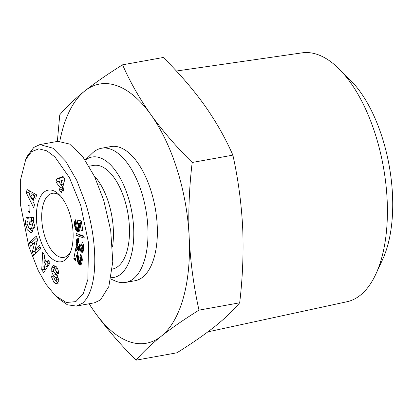 <?xml version="1.0" encoding="UTF-8"?>
<svg xmlns="http://www.w3.org/2000/svg" width="413" height="413" viewBox="0 0 413 413"><rect width="100%" height="100%" fill="white"/><g stroke="black" fill="none" stroke-linecap="round" stroke-linejoin="round"><path stroke-width="0.62" d="M85.217 160.063L92.182 153.295A68.166 32.735 79.8 0 1 101.515 148.246L110.875 146.558A68.166 32.735 79.8 0 1 151.132 191.219A68.166 32.735 79.8 0 1 135.066 280.726L125.707 282.415A68.166 32.735 79.8 0 1 115.196 280.943L110.86 279.033M101.515 148.246A68.166 32.735 79.8 0 1 141.773 192.907A68.166 32.735 79.8 0 1 125.707 282.415M85.284 160.156A61.196 29.385 79.8 0 1 128.19 197.13A61.196 29.385 79.8 0 1 111.123 277.706M89.11 166.222L93.565 165.417A52.673 25.296 79.8 0 1 124.674 199.933A52.673 25.296 79.8 0 1 112.326 269.085M94.236 175.897A52.673 25.296 79.8 0 1 108.624 202.824A52.673 25.296 79.8 0 1 112.512 246.881M59.839 141.143A131.685 63.241 79.8 0 1 84.768 90.984A131.685 63.241 79.8 0 1 150.982 114.804C162.83 131.195 176.568 147.09 192.19 162.474L232.88 155.138C225.508 138.262 216.04 121.603 204.476 105.16C192.628 88.764 178.891 72.874 163.269 57.484L122.578 64.82C129.95 81.697 139.418 98.356 150.982 114.804A131.685 63.241 79.8 0 1 177.373 170.332A131.685 63.241 79.8 0 1 189.185 237.46A131.685 63.241 79.8 0 1 161.173 336.301C150.755 344.685 142.418 352.635 136.166 360.151C120.544 344.762 106.807 328.872 94.959 312.476A131.685 63.241 -100.2 0 0 161.173 336.301C171.88 327.865 184.482 319.146 198.983 310.137L239.679 302.801C233.422 310.318 225.09 318.268 214.667 326.652C203.965 335.088 191.358 343.807 176.857 352.816L136.166 360.151M207.899 331.861L347.018 301.733A126.466 60.732 -100.2 0 0 360.27 295.269A126.466 60.732 -100.2 0 0 375.84 274.118A126.466 60.732 -100.2 0 0 375.825 135.877A126.466 60.732 -100.2 0 0 338.794 68.656A126.466 60.732 -100.2 0 0 302.146 52.849L176.356 71.021M57.355 141.442L59.761 114.835C66.013 107.318 74.345 99.368 84.768 90.984C95.475 82.548 108.077 73.829 122.578 64.82M89.012 303.792L94.959 312.476A131.685 63.241 79.8 0 1 89.208 303.756M232.88 155.138C238.131 178.788 241.393 203.01 242.679 227.816C243.68 252.673 242.679 277.665 239.679 302.801M375.84 274.118L382.608 259.509A110.498 53.065 -100.2 0 0 350.245 79.983L338.794 68.656M192.19 162.474C189.19 187.61 188.189 212.607 189.185 237.46C190.47 262.265 193.738 286.488 198.983 310.137M57.257 283.54L55.652 283.586L53.866 282.306L56.54 281.826L58.326 283.101M55.032 265.765L54.366 267.392L51.692 267.877L53.396 265.451L56.142 266.535C57.737 268.455 58.558 270.711 58.594 273.308L58.589 273.891L56.617 272.766L56.627 272.105L55.058 269.214L54.227 269.028L53.489 269.849A1.306 0.625 -100.2 0 0 53.922 271.718L56.566 274.531A4.894 2.349 79.8 0 1 57.748 276.565L58.279 278.538L58.29 281.614L56.782 283.721L56.245 283.726M53.866 282.306L51.708 277.329L51.718 275.853L53.649 276.958L55.032 280.19L55.75 280.35L56.245 280.014A1.306 0.625 -100.2 0 0 56.307 278.476A1.306 0.625 -100.2 0 0 55.951 277.81L53.36 275.053A4.894 2.349 79.8 0 1 51.831 271.878L51.692 267.877M55.419 280.339L56.54 281.826M27.093 223.831L28.796 227.893L30.428 228.585L31.584 228.281L32.591 224.631L31.827 222.049L30.753 220.857L31.145 224.517L29.431 224.305L28.652 217.062L33.489 217.656L33.773 220.32L33.05 220.557L34.594 225.483L31.61 232.519L30.805 232.54L27.31 229.907L25.265 223.252L26.282 217.512A6.04 2.901 79.8 0 1 27.222 216.949A6.04 2.901 79.8 0 1 27.563 216.928L28.089 220.862A2.447 1.177 -100.2 0 0 27.914 220.867A2.447 1.177 -100.2 0 0 27.191 221.858L27.093 223.831M33.623 221.724L31.827 222.049M33.474 220.408L30.753 220.857M55.327 295.625L58.238 298.392L67.36 304.768L76.333 306.074L82.383 303.261C99.631 288.506 97.107 238.678 85.63 203.423L76.777 180.398L65.682 161.215L52.967 148.2L39.891 144.591L33.84 147.41L27.516 155.789L25.751 159.403L20.65 179.433L20.655 205.591L28.848 246.576L38.223 270.52L45.988 284.237L55.327 295.625L66.266 302.486L75.842 301.624L83.266 293.483L87.866 279.42L88.568 243.097L80.69 205.302L69.461 177.683L54.919 156.935L46.891 150.853L38.827 148.83L31.553 151.674L25.751 159.403M70.447 252.266A32.534 15.622 79.8 0 1 63.881 257.351A32.534 15.622 79.8 0 1 44.671 236.035A32.534 15.622 79.8 0 1 52.337 193.315A32.534 15.622 79.8 0 1 60.267 195.788M39.725 237.914A36.406 17.485 79.8 0 1 39.488 198.632A36.406 17.485 79.8 0 1 58.78 194.255A36.406 17.485 79.8 0 1 69.807 213.965A36.406 17.485 79.8 0 1 69.591 254.222A36.406 17.485 79.8 0 1 39.725 237.914M39.891 144.591L57.944 141.339L69.647 144.07L82.631 156.47L94.577 176.609L103.684 200.171L110.689 230.392L112.785 261.687L108.862 286.467L100.436 300.003L94.386 302.822L76.333 306.074M80.034 244.594L79.482 244.692M77.283 244.32L78.114 246.133L79.002 246.463L79.461 245.41L79.451 244.031L80.912 245.425L81 247.33L81.97 248.476L82.414 246.793L81.578 245.11L82.228 241.873L82.6 242.431L83.514 244.733L83.772 247.609L83.364 250.908L82.848 252.028L82.177 252.4L81.413 252.106L80.664 251.14L79.988 248.894L79.348 250.247L78.589 250.407L77.283 249.235L76.317 247.088L75.94 244.553L76.317 240.505L77.303 238.807L78.573 238.678L78.532 242.622L77.613 242.612L77.283 244.32L75.94 244.553M80.452 245.229L79.466 245.358M80.06 244.615L79.482 244.723M80.421 245.188L80.215 244.759M80.85 246.127L79.002 246.463M80.865 245.766L79.332 246.04M80.85 246.096L79.074 246.416M80.664 245.193L79.461 245.41M81.671 245.214L83.411 244.775M83.772 247.526L82.399 247.774M83.746 248.156L81.97 248.476M83.746 248.099L82.146 248.389M83.767 247.707L82.368 247.96M83.751 246.556L82.414 246.793M83.772 247.31L82.435 247.552M83.725 246.045L82.306 246.303M83.653 245.467L82.058 245.756M83.519 244.759L81.578 245.11M82.652 252.188L81.805 252.343M82.992 251.822L81.413 252.106M83.24 251.274L81 251.677M83.013 251.785L81.382 252.08M82.786 249.018L80.107 249.498L82.471 249.065L82.662 248.414L83.338 250.66L80.664 251.14M82.982 249.767L80.308 250.252M83.225 250.412L80.55 250.897M82.662 248.414L79.988 248.894M79.281 250.283L78.589 250.407M79.59 249.948L78.186 250.201M79.688 249.782L78.026 250.082M78.96 246.463L79.962 248.75L77.283 249.235M79.864 249.313L77.649 249.71M79.621 248.182L76.947 248.662M79.224 247.31L76.55 247.79M79.508 247.97L76.833 248.45M78.991 246.602L76.317 247.088M78.005 245.998L76.137 246.334M77.732 245.642L76.064 245.941M77.443 245.007L75.987 245.27M77.272 243.551L75.94 243.789M77.556 242.705L75.971 242.989M78.542 241.373L76.085 241.811M78.537 242.194L76.002 242.648M78.558 240.103L76.317 240.505M78.553 240.676L76.188 241.099M78.568 239.122L76.715 239.452M78.563 239.586L76.482 239.963M78.573 238.786L76.988 239.07M78.238 238.626L77.329 238.786M78.532 242.379L77.727 242.524M78.532 242.395L78.067 242.477M78.609 225.513L78.547 224.822L78.217 224.879M75.961 224.636L75.93 225.983L76.441 227.284L77.21 227.785L77.918 227.635L78.346 227.088L78.408 225.71L77.53 223.583L77.185 220.072L81.216 220.852L82.863 230.526L81.289 230.743L80.174 224.187L79.048 223.98L79.926 227.424L79.776 230.268L78.728 231.76L78.011 231.858L76.947 231.332L75.398 228.859L74.603 225.328L74.552 221.864L75.651 219.742L76.565 223.841L75.961 224.636M78.609 225.503L79.523 225.348M79.229 226.928L78.372 226.938M79.115 226.804L78.888 226.391M79.162 226.871L78.356 227.016M79.916 227.341L77.51 227.775M79.905 227.279L77.918 227.635M79.874 227.062L78.217 227.362M79.838 226.82L78.346 227.088M79.564 225.503L78.408 225.71M79.74 226.236L78.449 226.469M79.141 224.238L78.052 224.435M79.291 224.62L78.202 224.817M79.957 220.609L80.427 223.407L77.747 223.892M80.427 223.407L80.587 223.701M80.205 223.097L77.53 223.583M82.848 230.459L81.289 230.743M81.738 223.903L80.174 224.187M81.666 223.505L79.048 223.98M78.8 231.714L78.011 231.858M79.131 231.476L77.623 231.75M79.399 231.146L77.226 231.538M79.554 230.862L76.947 231.332M77.861 227.713L79.234 230.48L76.56 230.96M79.234 230.48L79.585 230.81M78.873 230.01L76.198 230.49M78.542 229.447L75.863 229.933M78.31 228.983L75.636 229.463M78.078 228.379L75.398 228.859M77.391 227.78L75.181 228.177M76.379 227.165L74.985 227.418M76.033 226.35L74.805 226.572M75.93 225.973L74.743 226.19M75.899 225.095L74.603 225.328M76.152 224.238L74.51 224.533M76.281 222.555L74.448 222.886M76.451 223.319L74.454 223.681M76.064 221.59L74.552 221.864M76.131 221.895L74.495 222.189M75.734 220.119L75.187 220.217M75.806 220.444L74.944 220.599M58.667 181.725L60.804 184.544L61.862 180.357L58.667 181.725M60.804 184.544L63.478 184.064L64.536 179.872L61.862 180.357M63.328 176.857L59.327 178.576L58.734 181.699M60.887 184.534L62.745 186.981L62.11 189.495L62.502 190.011M58.589 181.508L55.915 181.988L56.653 179.056L62.946 176.356L64.882 178.906L62.797 187.172L63.803 188.498L63.07 191.415L62.064 190.088L61.429 192.603L59.436 189.975L60.071 187.461L55.915 181.988M62.745 186.981L60.071 187.461M62.11 189.495L59.436 189.975M63.468 189.835L62.064 190.088M59.327 178.576L56.653 179.056M78.888 234.347L78.986 234.945L84.025 236.649M76.312 235.431L75.961 233.366L83.922 236.04L84.278 238.125L76.312 235.431L78.986 234.945M80.344 261.243L81.325 263.551L78.651 264.031L77.525 261.192L76.431 255.203L75.424 260.515L73.803 258.662L75.744 248.461L77.541 252.575L77.066 255.089M81.449 264.062L79.007 264.506L78.651 264.031M81.325 263.551L81.542 263.835M81 262.988L78.325 263.473M80.7 262.332L78.026 262.818M80.556 261.945L77.881 262.425M79.456 260.84L77.525 261.192M80.375 261.372L77.701 261.852M79.115 260.113L77.355 260.427M78.862 259.281L77.2 259.586M78.666 258.342L77.04 258.636M78.47 257.253L76.88 257.536M78.651 258.254L77.024 258.543M78.3 256.23L76.704 256.514M78.351 256.525L76.761 256.809M78.171 255.508L76.565 255.797M78.057 254.914L76.431 255.203M75.842 258.295L73.803 258.662M79.441 249.829L77.918 249.973M79.394 249.71L79.255 249.421M77.541 252.575L78.893 259.426L79.585 261.031L80.22 261.269L80.654 260.484L80.612 259.152L79.874 257.629L80.685 254.408L82.068 257.351L82.264 260.262L81.697 263.365L80.969 264.857L79.843 265.141L80.834 264.96M81.315 257.717L81.258 257.418L79.9 257.66M82.233 260.557L80.535 260.861M82.239 260.52L82.053 260.231M82.197 260.913L80.22 261.269M82.223 260.644L80.509 260.954M82.301 259.488L80.705 259.772M82.27 260.195L80.654 260.484M82.28 258.853L80.612 259.152M82.218 258.244L80.416 258.569M82.11 257.573L80.081 257.939M82.037 257.237L79.874 257.629M81.418 264.144L79.007 264.506M81.149 264.619L79.451 264.924L79.064 264.568M28.007 211.699L28.089 205.085L29.901 206.118L29.824 212.736L28.007 211.699L29.839 211.368M29.209 194.255L31.496 198.663L32.059 196.01L29.209 194.255L31.884 193.774L34.733 195.53L34.398 197.099M31.496 198.663L33.727 198.261M32.059 196.01L34.733 195.53M29.369 190.785L29.024 192.417L29.875 194.136M32.064 198.56L33.185 200.832M36.132 196.789L33.959 197.182L33.019 201.596L34.506 204.456L33.773 207.909L26.349 192.897L27.072 189.495L36.55 194.812L35.807 198.317L33.959 197.182M29.024 192.417L26.349 192.897M43.814 267.226L45.688 264.17L44.17 262.079L43.814 267.226L46.488 266.746L48.362 263.685L45.688 264.17M44.17 262.079L46.581 261.646M47.196 262.085L48.362 263.685M44.516 267.103L44.398 269.374L45.115 270.365M44.929 259.364L44.79 261.971M44.64 255.317L44.408 258.652L46.932 262.131L48.151 260.149L50.123 262.869L43.664 272.534L41.723 269.854L42.637 252.555L44.64 255.317M44.398 269.374L41.723 269.854M49.281 261.708L46.932 262.131M27.986 219.83L27.888 220.872M27.062 222.932L25.265 223.252M27.712 217.253L26.282 217.512M29.318 228.265L32.87 231.92M31.094 224.006L29.431 224.305M31.414 217.403L31.765 220.676M34.651 227.362L34.258 227.8L31.584 228.281M34.258 227.8L30.882 228.554M52.482 276.292L51.713 276.431M54.227 269.028L57.541 268.636M58.558 272.415L56.617 272.766M54.366 267.392L54.279 269.018M53.551 271.011L51.718 271.341M54.97 272.833A4.894 2.349 -100.2 0 0 56.034 274.573L57.634 276.271M36.922 237.604L31.992 242.292L32.637 244.181M35.528 249.473L35.059 251.285L35.781 253.396M40.066 246.819L37.686 249.085L35.012 249.566L39.534 245.265L40.711 248.709L33.634 255.435L32.384 251.765L34.904 242.028L30.49 246.22L29.318 242.777L36.39 236.05L37.593 239.576L35.012 249.566M31.992 242.292L29.318 242.777M34.904 242.028L37.062 241.636M35.059 251.285L32.384 251.765M79.843 265.141L79.451 264.924M58.032 277.433L55.951 277.81M78.294 238.631L77.303 238.807M27.119 224.037L25.384 224.352M58.486 271.769L56.627 272.105M53.778 271.527L51.831 271.878M56.034 274.573L53.36 275.053M56.245 280.014L58.372 279.627M100.669 184.606L98.279 185.034M58.424 279.864L55.75 280.35"/></g></svg>
